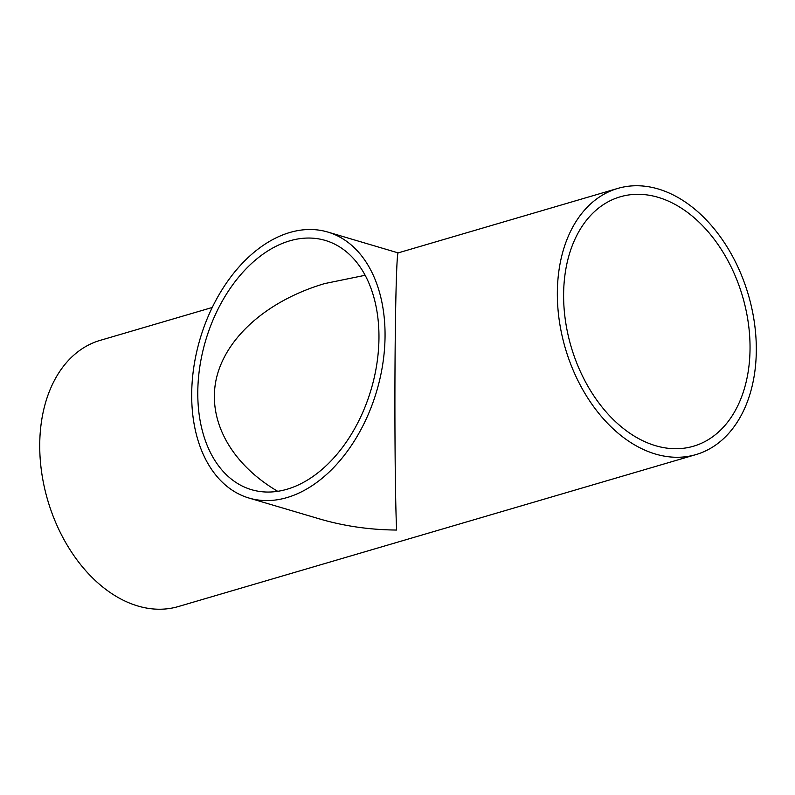 <?xml version="1.0" encoding="UTF-8"?>
<svg xmlns="http://www.w3.org/2000/svg" width="795" height="795" viewBox="0 0 795 795"><rect width="100%" height="100%" fill="white"/><g stroke="black" fill="none" stroke-linecap="round" stroke-linejoin="round"><path stroke-width="1.19" d="M378.957 338.461A129.973 86.287 106.5 0 1 251.498 489.68A129.973 86.287 106.5 0 1 205.637 340.568A129.973 86.287 106.5 0 1 325.254 240.418A129.973 86.287 106.5 0 1 378.957 338.461M365.153 275.279L324.678 283.577C267.776 300.361 225.83 337.169 216.339 378.649C207.088 420.148 230.848 463.773 277.733 491.33M658.131 197.319A129.973 89.338 -106.4 0 1 748.274 322.76A129.973 89.338 -106.4 0 1 693.439 446.234A129.973 89.338 -106.4 0 1 571.118 346.68A129.973 89.338 -106.4 0 1 620.219 196.812A129.973 89.338 -106.4 0 1 658.131 197.319M385.048 336.673A138.708 92.091 -73.5 0 0 327.739 232.041A138.708 92.091 -73.5 0 0 200.072 338.918A138.708 92.091 -73.5 0 0 249.024 498.058A138.708 92.091 -73.5 0 0 385.048 336.673M617.755 188.425A138.708 95.34 73.6 0 0 565.354 348.379A138.708 95.34 73.6 0 0 695.903 454.611A138.708 95.34 73.6 0 0 754.425 322.84A138.708 95.34 73.6 0 0 658.22 188.971A138.708 95.34 73.6 0 0 617.755 188.425L398.156 252.889C396.953 252.76 395.761 288.197 395.234 339.684C394.459 409.892 395.125 500.631 396.635 530.046C369.814 529.848 344.096 526.131 319.481 518.906L249.024 498.058M695.903 454.611L178.289 606.565A138.708 95.34 -106.4 0 1 47.74 500.323A138.708 95.34 -106.4 0 1 100.15 340.379L212.235 307.476M398.176 252.889L327.739 232.041"/></g></svg>
